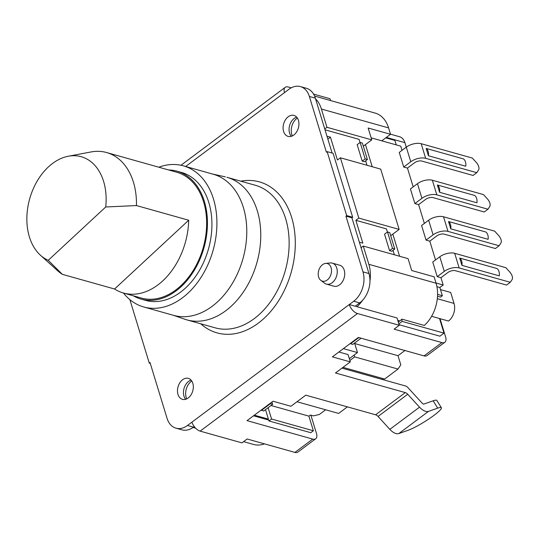 <?xml version="1.0" encoding="UTF-8"?>
<svg xmlns="http://www.w3.org/2000/svg" width="539" height="539" viewBox="0 0 539 539"><rect width="100%" height="100%" fill="white"/><g stroke="black" fill="none" stroke-linecap="round" stroke-linejoin="round"><path stroke-width="0.81" d="M413.197 186.885L407.45 168.08L403.718 167.036L399.251 152.416L406.298 147.147L410.765 161.767L403.718 167.036M402.027 150.341L400.746 146.157L371.149 137.843M381.794 140.834L390.539 134.299L368.144 128.006L371.775 139.884L365.462 144.6L372.233 166.733M326.971 136.199L330.447 137.175L337.427 160.009L340.392 157.792L380.709 169.118L399.143 229.405L392.83 234.121L399.601 256.261M437.513 296.275L440.511 297.117L442.371 295.729L439.851 287.509L443.193 285.01L435.99 282.988M443.193 285.01L440.963 277.706L437.23 276.655L432.756 262.042L439.811 256.766L444.277 271.387A10.888 5.228 -17 0 1 459.167 267.937L454.694 253.317A10.888 5.228 163 0 0 439.811 256.766M435.539 259.96L429.792 241.162L426.059 240.118L421.592 225.497L428.64 220.229L433.107 234.842A10.888 5.228 -17 0 1 447.997 231.393L499.127 245.757L500.879 243.109A6.535 3.436 53.2 0 0 498.508 235.361L494.654 231.143L443.53 216.779A10.888 5.228 163 0 0 428.64 220.229M424.368 223.422L418.621 204.625L414.889 203.574L410.422 188.96L417.469 183.691L421.936 198.305A10.888 5.228 -17 0 1 436.826 194.855L432.359 180.242L483.483 194.599L487.344 198.824A6.535 3.436 53.2 0 1 489.708 206.572L487.957 209.22L436.826 194.855M418.621 204.625L425.669 199.356A5.444 2.614 163 0 1 433.113 197.631L484.244 211.989L487.957 209.22M429.792 241.162L436.839 235.893A5.444 2.614 163 0 1 444.284 234.169L495.415 248.533L499.127 245.757M440.963 277.706L448.01 272.431A5.444 2.614 163 0 1 455.455 270.706L506.586 285.07L510.292 282.295L512.05 279.653A6.535 3.436 53.2 0 0 509.678 271.899L505.825 267.681L454.694 253.317M396.259 144.897L394.898 140.43L385.762 137.869M407.45 168.08L414.498 162.812A5.444 2.614 163 0 1 421.943 161.087L473.074 175.451L476.786 172.675L478.538 170.034A6.535 3.436 53.2 0 0 476.173 162.279L472.319 158.062L421.188 143.697A10.888 5.228 163 0 0 406.298 147.147M428.417 155.751L426.187 148.441A8.166 5.734 105.7 0 1 428.417 155.751L465.75 166.234A8.166 5.734 105.7 0 0 463.513 158.931L426.187 148.441M410.765 161.767A10.888 5.228 -17 0 1 425.655 158.318L476.786 172.675M188.704 220.235L136.448 205.554L105.725 206.983A54.452 38.235 -74.3 0 0 68.305 156.236A54.452 38.235 -74.3 0 0 29.685 198.81A54.452 38.235 -74.3 0 0 40.486 255.264A54.452 38.235 -74.3 0 0 48.234 260.31L62.308 274.324L114.571 289.005A65.347 45.882 -74.3 0 0 123.485 293.034A65.347 45.882 -74.3 0 0 188.704 220.235L114.571 289.005M48.234 260.31L105.725 206.983M123.485 293.034L141.4 298.067A65.347 45.882 -74.3 0 0 194.235 268.84A65.347 45.882 -74.3 0 0 201.418 195.879A65.347 45.882 -74.3 0 0 176.745 172.244L106.567 152.53A65.347 45.882 105.7 0 1 136.448 205.554M62.308 274.324A65.347 45.882 105.7 0 1 57.686 270.78L40.486 255.264M68.305 156.236L91.064 151.944A65.347 45.882 105.7 0 1 106.567 152.53M168.646 169.967A66.432 46.65 105.7 0 1 177.035 171.193A66.432 46.65 105.7 0 1 203.978 247.765A66.432 46.65 105.7 0 1 141.103 299.111A66.432 46.65 105.7 0 1 133.301 295.79M177.035 171.193L181.515 172.453A66.432 46.65 105.7 0 1 208.458 249.025A66.432 46.65 105.7 0 1 145.584 300.371L141.103 299.111M361.056 247.718L363.279 246.06L408.077 258.639L411.708 270.517L434.104 276.803L436.058 283.204A32.67 22.941 -74.3 0 1 424.355 325.448L401.959 319.155A32.67 22.941 -74.3 0 1 401.602 319.472A32.67 22.941 105.7 0 1 399.776 320.954L398.301 322.059M349.319 358.664L357.472 352.573L354.568 343.073M320.846 280.381L324.552 283.177A10.888 7.647 -74.3 0 0 326.391 284.1A10.888 7.647 -74.3 0 0 332.132 282.746A10.888 7.647 -74.3 0 0 337.266 271.75A10.888 7.647 -74.3 0 0 332.287 263.126A10.888 7.647 -74.3 0 0 330.232 262.958L325.61 263.409A9.143 6.421 105.7 0 1 331.465 269.628A9.143 6.421 105.7 0 1 327.207 280.024A9.143 6.421 105.7 0 1 320.846 280.381A9.143 6.421 105.7 0 1 318.684 270.618A9.143 6.421 105.7 0 1 325.61 263.409M332.287 263.126L339.752 265.228A10.888 7.647 105.7 0 1 344.165 277.78A10.888 7.647 105.7 0 1 333.863 286.196L326.391 284.1M394.77 249.038L389.744 232.599L387.501 231.972L384.536 234.189L389.562 250.628L392.527 248.412L394.77 249.038L391.799 251.262L389.562 250.628M387.501 231.972L392.527 248.412M367.403 159.517L362.376 143.078L360.133 142.444L357.168 144.668L362.195 161.107L365.159 158.89L367.403 159.517L364.431 161.734L362.195 161.107M360.133 142.444L365.159 158.89M358.839 337.576L350.566 343.761L350.438 343.363M350.566 343.761L352.802 344.394L361.076 338.209M261.489 410.341L263.726 410.967L272.633 404.311L270.389 403.684L261.489 410.341L261.361 409.936M270.389 403.684L270.268 403.28M272.633 404.311L271.932 402.033M330.447 137.175L327.86 139.109M340.392 157.792L358.826 218.086L355.855 220.303L362.835 243.143L359.358 242.166M367.012 165.271L365.658 160.824M360.059 142.505L359.102 139.379L325.017 129.805M363.279 246.06L368.865 264.326A32.67 22.941 105.7 0 1 369.963 281.082M362.727 300.122A32.67 22.941 105.7 0 1 356.993 306.725M315.524 98.758A32.67 22.941 105.7 0 1 321.392 109.033L326.978 127.305L324.754 128.962M399.143 229.405L358.826 218.086M387.42 232.026L386.463 228.9L355.855 220.303M392.83 234.121L390.694 235.718M394.38 254.792L393.019 250.345M243.588 441.65L253.559 444.453A32.67 22.941 -74.3 0 0 264.487 443.86M390.539 134.299L388.585 127.905A32.67 22.941 -74.3 0 0 375.157 113.089L314.574 96.07M357.472 352.573L343.404 348.618M265.511 409.633L268.415 419.133L254.347 415.185M268.415 419.133L267.6 419.74M371.775 139.884L326.978 127.305M365.462 144.6L363.326 146.197M442.371 295.729L437.58 294.382M401.602 319.472L402.188 321.399L398.853 323.885M354.13 355.066L354.689 356.892L349.872 360.497M268.105 407.693L271.568 419.019L268.974 420.959L268.692 420.049L253.532 415.791M191.763 381.006A11.979 8.415 -74.3 0 0 191.291 381.336A11.979 8.415 -74.3 0 0 186.737 398.887M297.366 118.034A11.979 8.415 -74.3 0 0 296.895 118.364A11.979 8.415 -74.3 0 0 292.34 135.916M191.931 422.145A8.712 4.581 53.2 0 0 200.137 431.126L357.478 313.536A8.712 4.581 -126.8 0 1 349.265 304.548L187.478 425.473A21.782 15.294 105.7 0 1 176.004 428.175L181.98 429.852A21.782 15.294 -74.3 0 0 193.454 427.151L194.235 426.565M332.118 153.036L315.335 98.145A21.782 15.294 -74.3 0 0 306.381 88.268L300.412 86.59A21.782 15.294 105.7 0 1 309.366 96.468L326.398 152.193L327.139 151.634L333.115 153.312L352.661 217.257L351.92 217.817L345.944 216.139L362.976 271.858A21.782 15.294 105.7 0 1 353.719 301.227L349.265 304.548L355.241 306.226L359.695 302.905A21.782 15.294 -74.3 0 0 368.952 273.536L351.92 217.817M296.686 117.152A10.888 7.647 -74.3 0 0 294.186 118.439A10.888 7.647 -74.3 0 0 291.303 136.32M191.082 380.123A10.888 7.647 -74.3 0 0 188.589 381.41A10.888 7.647 -74.3 0 0 185.699 399.291M268.974 420.959L310.781 432.702L313.381 430.762L308.908 416.148L310.397 415.037L313.381 415.872L319.337 414.498L325.637 409.788M313.381 430.762L271.568 419.019M399.116 324.727L439.912 336.188L443.995 333.136L439.528 318.522L448.488 321.042A13.071 9.176 -74.3 0 0 454.04 303.423L450.692 292.461L440.491 289.591M414.889 203.574L421.936 198.305M437.358 184.985L474.684 195.468A8.166 5.734 -74.3 0 1 476.921 202.779L439.588 192.288L437.358 184.985A8.166 5.734 -74.3 0 1 439.588 192.288M432.359 180.242A10.888 5.228 163 0 0 417.469 183.691M426.059 240.118L433.107 234.842M485.855 232.006A8.166 5.734 105.7 0 1 488.091 239.316L450.759 228.832L448.529 221.522L485.855 232.006M448.529 221.522A8.166 5.734 105.7 0 1 450.759 228.832M347.406 406.864L338.62 413.433L296.982 401.737M404.93 350.525L398.004 355.7L400.794 364.836L397.991 369.06L384.63 379.045L342.999 367.349M383.256 378.654L382.212 379.436M397.991 369.06L354.689 356.892M308.908 416.148L271.036 405.51M406.278 147.167L404.897 142.646A13.071 9.176 -74.3 0 0 399.52 136.717L390.505 134.184M439.851 287.509L436.913 286.681M439.528 318.522L431.604 316.299M443.995 333.136L402.188 321.399M398.004 355.7L354.709 343.538M357.478 313.536L399.284 325.28L394.09 329.161L441.872 342.582L424.058 355.895L358.361 337.441L332.381 356.858L350.303 361.891L335.46 372.981L405.294 392.601L375.609 414.787L305.775 395.168L290.932 406.265L273.01 401.232L247.037 420.642L312.735 439.096L294.921 452.41A8.712 4.581 53.2 0 0 297.905 452.08L315.719 438.766A8.712 4.581 -126.8 0 1 312.735 439.096M310.882 415.171L316.474 433.471A8.712 4.581 -126.8 0 1 315.719 438.766M440.013 318.657L445.605 336.956A8.712 4.581 -126.8 0 1 444.85 342.258A8.712 4.581 -126.8 0 1 441.872 342.582M158.776 167.198A73.297 51.468 105.7 0 1 183.375 165.844A73.297 51.468 105.7 0 1 213.1 250.325A73.297 51.468 105.7 0 1 143.731 306.974A73.297 51.468 105.7 0 1 123.438 293.021M424.058 355.895A8.712 4.581 53.2 0 0 427.036 355.565L444.85 342.258M185.652 166.484L284.484 92.62A8.712 4.581 -126.8 0 1 285.239 87.318A8.712 4.581 -126.8 0 1 288.224 86.988L291.228 87.83M313.577 94.109L330.03 98.731L330.596 100.571M399.284 325.28L397.048 317.97L356.737 306.651A2.176 1.145 53.2 0 1 355.632 305.936M350.303 361.891L348.066 354.581L338.883 352.001M341.955 368.13L405.537 385.985A4.359 2.291 -126.8 0 1 407.976 387.649L422.172 403.192A2.176 1.145 53.2 0 0 423.971 404.028L433.161 400.807L437.708 408.138L428.518 411.365A10.888 5.727 -126.8 0 1 419.524 407.174L407.733 394.265A4.359 2.291 53.2 0 0 405.294 392.601M294.921 452.41L247.145 438.989L241.95 442.869L200.137 431.126M345.944 216.139L346.685 215.58L327.139 151.634M284.484 92.62L288.938 89.292A21.782 15.294 105.7 0 1 300.412 86.59M129.865 299.623L149.276 363.124L150.017 362.572L167.05 418.298A21.782 15.294 105.7 0 0 176.004 428.175M182.613 379.732A10.888 7.647 105.7 0 1 188.354 378.378A10.888 7.647 105.7 0 1 192.767 390.93A10.888 7.647 105.7 0 1 182.465 399.352A10.888 7.647 105.7 0 1 177.479 390.728A10.888 7.647 105.7 0 1 182.613 379.732M288.217 116.761A10.888 7.647 105.7 0 1 293.957 115.413A10.888 7.647 105.7 0 1 298.37 127.965A10.888 7.647 105.7 0 1 288.062 136.38A10.888 7.647 105.7 0 1 283.083 127.763A10.888 7.647 105.7 0 1 288.217 116.761M224.601 176.711A74.059 52 105.7 0 1 225.295 176.866M186.824 319.87L215.196 327.84A74.059 52 105.7 0 0 285.286 270.591A74.059 52 105.7 0 0 255.243 185.241L226.879 177.277A74.059 52 105.7 0 1 256.914 262.634A74.059 52 105.7 0 1 186.824 319.87A74.059 52 105.7 0 1 185.173 319.364A74.059 52 105.7 0 1 183.408 318.731M437.708 408.138A21.782 3.018 -31.8 0 1 441.38 407.747L436.826 400.416A21.782 3.018 148.2 0 0 433.161 400.807M441.38 407.747A21.782 3.018 -31.8 0 1 429.509 418.527A21.782 3.018 -31.8 0 1 408.023 430.324L398.833 433.551L428.518 411.365M375.609 414.787A4.359 2.291 -126.8 0 1 378.048 416.452L389.838 429.361A10.888 5.727 53.2 0 0 398.833 433.551M346.685 215.58L352.661 217.257M149.276 363.124L150.273 363.407M183.375 165.844L213.235 174.232A73.297 51.468 105.7 0 1 242.961 258.713A73.297 51.468 105.7 0 1 173.592 315.362L143.731 306.974M461.93 265.37L459.693 258.066L497.025 268.55A8.166 5.734 -74.3 0 1 499.255 275.86L461.93 265.37A8.166 5.734 -74.3 0 0 459.693 258.066M437.23 276.655L444.277 271.387M510.292 282.295L459.167 267.937M425.655 158.318L421.188 143.697M321.392 109.033L388.585 127.905M397.789 320.395L399.776 320.954M368.865 264.326L436.058 283.204M447.997 231.393L443.53 216.779M404.897 142.646L386.348 137.432M454.04 303.423L437.311 298.721M200.757 323.784A78.418 55.059 -74.3 0 0 291.215 272.269A78.418 55.059 -74.3 0 0 240.812 181.185M419.524 407.174L389.838 429.361M378.048 416.452L407.733 394.265M193.454 427.151L187.478 425.473M359.695 302.905L353.719 301.227M315.335 98.145L309.366 96.468M368.952 273.536L362.976 271.858M195.617 428.175L193.036 427.454M180.956 165.257L285.239 87.318M211.706 173.841L225.336 176.873M173.262 315.268L185.214 319.344"/></g></svg>
